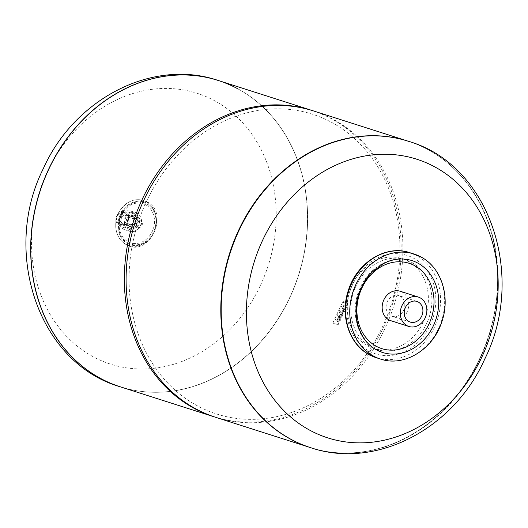 <?xml version="1.0" encoding="UTF-8"?>
<svg xmlns="http://www.w3.org/2000/svg" width="528" height="528" viewBox="0 0 528 528"><rect width="100%" height="100%" fill="white"/><g stroke="black" fill="none" stroke-linecap="round" stroke-linejoin="round"><path stroke-width="0.4" stroke-dasharray="2.64 1.98" d="M407.761 261.023A47.091 39.805 -72.3 0 1 424.571 319.018A47.091 39.805 -72.3 0 1 373.514 348.388A47.091 39.805 -72.3 0 1 367.943 346.038A47.091 39.805 -72.3 0 1 351.133 288.037A47.091 39.805 -72.3 0 1 402.191 258.674A47.091 39.805 -72.3 0 1 407.761 261.023M371.448 347.16A47.091 39.805 107.7 0 0 377.018 349.51A47.091 39.805 107.7 0 0 428.076 320.14A47.091 39.805 107.7 0 0 411.272 262.145A47.091 39.805 107.7 0 0 405.702 259.796A47.091 39.805 107.7 0 0 354.644 289.159A47.091 39.805 107.7 0 0 371.448 347.16M390.746 320.674A15.451 13.061 107.7 0 0 407.497 311.038A15.451 13.061 107.7 0 0 401.986 292.017A15.451 13.061 107.7 0 0 400.158 291.245M400.039 296.162A10.857 9.174 -72.3 0 1 403.913 309.527A10.857 9.174 -72.3 0 1 392.146 316.298A10.857 9.174 -72.3 0 1 390.865 315.757A10.857 9.174 -72.3 0 1 386.991 302.386A10.857 9.174 -72.3 0 1 398.759 295.621A10.857 9.174 -72.3 0 1 400.039 296.162M408.362 141.266A160.802 135.92 -72.3 0 1 427.198 149.226A160.802 135.92 -72.3 0 1 484.631 347.153A160.802 135.92 -72.3 0 1 310.424 447.599M312.596 110.649A160.802 135.92 -72.3 0 1 330.739 118.384A160.802 135.92 -72.3 0 1 388.324 315.916A160.802 135.92 -72.3 0 1 214.652 416.975M331.036 122.06A157.357 133.01 -72.3 0 1 382.483 326.806A157.357 133.01 -72.3 0 1 197.967 406.124A157.357 133.01 -72.3 0 1 146.513 201.379A157.357 133.01 -72.3 0 1 331.036 122.06M313.474 110.926A160.802 135.92 -72.3 0 1 332.488 118.945A160.802 135.92 -72.3 0 1 389.882 316.985A160.802 135.92 -72.3 0 1 215.53 417.259M310.233 447.539A160.802 135.92 107.7 0 0 484.585 347.259A160.802 135.92 107.7 0 0 427.198 149.226A160.802 135.92 107.7 0 0 408.177 141.2M237.197 88.48A160.802 135.92 -72.3 0 1 294.591 286.513A160.802 135.92 -72.3 0 1 120.239 386.793A160.802 135.92 107.7 0 0 294.591 286.513A160.802 135.92 107.7 0 0 237.197 88.48A160.802 135.92 -72.3 0 0 218.183 80.461M137.94 227.205A3.445 2.911 107.7 0 0 138.343 227.377A3.445 2.911 107.7 0 0 142.078 225.225A3.445 2.911 107.7 0 0 140.851 220.981A3.445 2.911 107.7 0 0 140.441 220.81A3.445 2.911 107.7 0 0 136.706 222.961A3.445 2.911 107.7 0 0 137.94 227.205M129.023 224.354A3.445 2.911 107.7 0 0 129.433 224.525A3.445 2.911 107.7 0 0 133.168 222.374A3.445 2.911 107.7 0 0 131.934 218.13A3.445 2.911 107.7 0 0 131.531 217.958A3.445 2.911 107.7 0 0 127.789 220.11A3.445 2.911 107.7 0 0 129.023 224.354M128.291 225.905A5.168 4.369 107.7 0 0 128.905 226.162A5.168 4.369 107.7 0 0 134.508 222.941A5.168 4.369 107.7 0 0 132.667 216.579A5.168 4.369 107.7 0 0 132.053 216.322A5.168 4.369 107.7 0 0 126.449 219.542A5.168 4.369 107.7 0 0 128.291 225.905M123.328 224.321A5.168 4.369 107.7 0 0 123.935 224.578A5.168 4.369 107.7 0 0 129.538 221.351A5.168 4.369 107.7 0 0 127.697 214.988A5.168 4.369 107.7 0 0 127.083 214.731A5.168 4.369 107.7 0 0 121.48 217.952A5.168 4.369 107.7 0 0 123.328 224.321M129.71 212.593A8.098 6.844 107.7 0 0 128.753 212.19A8.098 6.844 107.7 0 0 120.879 215.497A8.098 6.844 107.7 0 0 119.321 220.354A8.098 6.844 107.7 0 0 122.866 227.212A8.098 6.844 107.7 0 0 123.823 227.614A8.098 6.844 107.7 0 0 132.601 222.565A8.098 6.844 107.7 0 0 129.71 212.593M133.907 216.916A5.227 4.415 107.7 0 0 127.961 219.179A5.227 4.415 107.7 0 0 127.235 221.463A5.227 4.415 107.7 0 0 129.485 226.347A5.227 4.415 107.7 0 0 135.617 223.714A5.227 4.415 107.7 0 0 133.907 216.916M123.598 229.231A9.821 8.303 107.7 0 0 124.76 229.726A9.821 8.303 107.7 0 0 135.406 223.601A9.821 8.303 107.7 0 0 131.901 211.504A9.821 8.303 107.7 0 0 130.739 211.015A9.821 8.303 107.7 0 0 121.189 215.021A9.821 8.303 107.7 0 0 119.302 220.915A9.821 8.303 107.7 0 0 123.598 229.231M344.012 306.53A0.647 0.343 118 0 1 344.612 306.055L345.992 306.491L346.427 305.56L344.843 305.059A1.729 0.911 -62 0 0 343.662 305.996L343.431 306.484L343.959 306.649M343.768 306.544L343.24 306.379L343.464 305.897A1.729 0.911 118 0 1 344.652 304.953L346.229 305.461L345.794 306.392L344.421 305.95A0.647 0.343 -62 0 0 343.82 306.431M342.962 312.431L341.484 311.956L341.266 312.424L340.725 311.718L339.722 311.929A1.544 0.818 118 0 1 341.161 310.787L343.405 311.5L342.962 312.431L343.596 311.599L341.352 310.893A1.544 0.818 -62 0 0 339.92 312.035L340.923 311.817L340.93 312.358L341.458 312.523L341.675 312.061L343.16 312.536M339.491 312.431L342.514 313.394L341.933 314.635L338.91 313.665L339.491 312.431L339.101 313.771L342.131 314.734L342.705 313.5L339.682 312.53M338.428 320.819L338.956 320.984L338.521 321.922L337.993 321.75A1.551 0.818 118 0 1 337.92 321.724A1.551 0.818 118 0 1 337.623 321.097A1.551 0.818 118 0 1 336.818 321.374L336.29 321.209L337.715 319.519L337.168 319.341L337.603 318.41L338.131 318.575A1.551 0.818 118 0 1 338.204 318.608A1.551 0.818 118 0 1 338.501 319.229A1.551 0.818 118 0 1 339.306 318.952L339.834 319.123L338.428 320.819L339.062 319.988L339.59 320.159L340.025 319.222L339.497 319.057A1.551 0.818 -62 0 0 338.692 319.334A1.551 0.818 -62 0 0 338.395 318.707A1.551 0.818 -62 0 0 338.323 318.681L337.795 318.509L337.359 319.447L337.913 319.625L336.488 321.308L337.009 321.479A1.551 0.818 -62 0 0 337.821 321.202A1.551 0.818 -62 0 0 338.118 321.823A1.551 0.818 -62 0 0 338.191 321.856L338.712 322.021L339.154 321.09L338.408 320.806M338.54 318.173A2.132 1.129 118 0 1 338.87 315.718A2.132 1.129 118 0 1 340.738 314.582A2.132 1.129 118 0 1 341.075 314.998A2.917 1.544 118 0 1 339.966 318.437L339.445 318.272A2.158 1.142 -62 0 0 340.296 316.648L338.54 318.173L340.494 316.754A2.158 1.142 118 0 1 339.636 318.371L340.164 318.542A2.917 1.544 -62 0 0 341.266 315.104A2.132 1.129 -62 0 0 340.936 314.688A2.132 1.129 -62 0 0 339.062 315.823A2.132 1.129 -62 0 0 338.732 318.272M340.27 315.843A0.884 0.469 -62 0 0 340.131 315.665A0.884 0.469 -62 0 0 339.497 315.935A0.884 0.469 -62 0 0 339.128 316.826L340.461 315.942A0.884 0.469 -62 0 0 340.322 315.77A0.884 0.469 -62 0 0 339.695 316.041A0.884 0.469 -62 0 0 339.326 316.925L340.461 315.942M343.906 308.946L342.144 310.471A2.132 1.129 118 0 1 342.481 308.015A2.132 1.129 118 0 1 344.348 306.88A2.132 1.129 118 0 1 344.678 307.296A2.917 1.544 118 0 1 343.576 310.735L343.048 310.57A2.158 1.142 -62 0 0 343.906 308.946L344.098 309.052A2.158 1.142 118 0 1 343.246 310.675L343.768 310.84A2.917 1.544 -62 0 0 344.876 307.402A2.132 1.129 -62 0 0 344.54 306.986A2.132 1.129 -62 0 0 342.672 308.121A2.132 1.129 -62 0 0 342.342 310.576L344.098 309.052M343.873 308.141A0.884 0.469 -62 0 0 343.735 307.969A0.884 0.469 -62 0 0 343.108 308.24A0.884 0.469 -62 0 0 342.738 309.124L344.065 308.246A0.884 0.469 -62 0 0 343.926 308.068A0.884 0.469 -62 0 0 343.299 308.339A0.884 0.469 -62 0 0 342.929 309.23L344.065 308.246M347.754 304.537A1.294 0.68 -62 0 0 347.701 303.184A1.294 0.68 -62 0 0 347.642 303.164L344.335 302.108A1.294 0.68 -62 0 0 343.134 303.059L334.125 322.291A1.294 0.68 -62 0 0 334.178 323.638A1.294 0.68 -62 0 0 334.237 323.664L337.537 324.72A1.294 0.68 -62 0 0 338.745 323.763L347.754 304.537L346.975 304.128L337.966 323.354A1.294 0.68 118 0 1 336.765 324.311L333.458 323.255A1.294 0.68 118 0 1 333.399 323.228A1.294 0.68 118 0 1 333.346 321.875L342.355 302.65A1.294 0.68 118 0 1 343.563 301.693L346.863 302.749A1.294 0.68 118 0 1 346.922 302.775A1.294 0.68 118 0 1 346.975 304.128M260.443 285.371A142.171 120.166 107.7 0 0 213.959 100.393A142.171 120.166 107.7 0 0 47.256 172.055A142.171 120.166 107.7 0 0 93.74 357.034A142.171 120.166 107.7 0 0 260.443 285.371M380.417 359.033A55.13 46.603 107.7 0 0 438.544 328.489A55.13 46.603 107.7 0 0 420.519 256.753M376.325 357.727A55.13 46.603 107.7 0 0 434.452 327.182A55.13 46.603 107.7 0 0 416.427 255.446A55.13 46.603 107.7 0 0 409.906 252.694M369.508 351.305A51.685 43.692 107.7 0 0 430.115 325.248A51.685 43.692 107.7 0 0 413.213 257.994A51.685 43.692 107.7 0 0 352.605 284.051A51.685 43.692 107.7 0 0 369.508 351.305M382.516 352.466L376.649 349.998C356.69 340.058 349.219 310.127 360.439 287.331C369.758 266.323 392.885 254.034 411.899 260.568A48.239 40.775 107.7 0 0 361.033 287.291A48.239 40.775 107.7 0 0 376.807 350.064A48.239 40.775 107.7 0 0 377.111 350.222M408.553 141.326A160.802 135.92 -72.3 0 1 427.574 149.345A160.802 135.92 -72.3 0 1 480.15 358.578A160.802 135.92 -72.3 0 1 310.609 447.658M126.232 214.322A5.359 4.528 107.7 0 0 120.384 216.242A5.359 4.528 107.7 0 0 119.354 219.457A5.359 4.528 107.7 0 0 121.697 223.997A5.359 4.528 107.7 0 0 127.981 221.291A5.359 4.528 107.7 0 0 126.232 214.322M125.354 215.318A4.125 3.491 107.7 0 0 120.516 217.397A4.125 3.491 107.7 0 0 121.862 222.77A4.125 3.491 107.7 0 0 126.707 220.691A4.125 3.491 107.7 0 0 125.354 215.318M134.389 214.091A8.098 6.844 107.7 0 0 133.432 213.682A8.098 6.844 107.7 0 0 124.654 218.731A8.098 6.844 107.7 0 0 127.538 228.703A8.098 6.844 107.7 0 0 128.502 229.112A8.098 6.844 107.7 0 0 137.28 224.063A8.098 6.844 107.7 0 0 134.389 214.091M134.515 215.615A6.659 5.63 107.7 0 0 126.7 218.975A6.659 5.63 107.7 0 0 128.878 227.641A6.659 5.63 107.7 0 0 136.693 224.288A6.659 5.63 107.7 0 0 134.515 215.615M136.323 215.675A7.161 6.052 107.7 0 0 128.185 218.783A7.161 6.052 107.7 0 0 127.182 221.912A7.161 6.052 107.7 0 0 130.271 228.604A7.161 6.052 107.7 0 0 138.666 224.994A7.161 6.052 107.7 0 0 136.323 215.675M128.759 230.881A9.821 8.303 107.7 0 0 129.921 231.376A9.821 8.303 107.7 0 0 140.573 225.251A9.821 8.303 107.7 0 0 137.069 213.154A9.821 8.303 107.7 0 0 135.907 212.665A9.821 8.303 107.7 0 0 125.255 218.79A9.821 8.303 107.7 0 0 128.759 230.881M145.537 204.732A20.546 17.365 107.7 0 0 123.116 212.098A20.546 17.365 107.7 0 0 119.176 224.42A20.546 17.365 107.7 0 0 128.159 241.824A20.546 17.365 107.7 0 0 152.249 231.469A20.546 17.365 107.7 0 0 145.537 204.732M127.994 243.045A21.773 18.407 107.7 0 0 153.529 232.069A21.773 18.407 107.7 0 0 146.408 203.735A21.773 18.407 107.7 0 0 120.872 214.711A21.773 18.407 107.7 0 0 127.994 243.045M127.71 243.652A22.447 18.975 107.7 0 0 154.031 232.34A22.447 18.975 107.7 0 0 146.692 203.128A22.447 18.975 107.7 0 0 120.371 214.447A22.447 18.975 107.7 0 0 127.71 243.652M126.086 244.411A23.681 20.011 107.7 0 0 153.846 232.472A23.681 20.011 107.7 0 0 146.104 201.663A23.681 20.011 107.7 0 0 120.272 210.151A23.681 20.011 107.7 0 0 115.731 224.354A23.681 20.011 107.7 0 0 126.086 244.411M119.117 225.199A7.313 6.178 107.7 0 0 127.69 221.509A7.313 6.178 107.7 0 0 125.301 211.999A7.313 6.178 107.7 0 0 117.328 214.619A7.313 6.178 107.7 0 0 115.922 219.008A7.313 6.178 107.7 0 0 119.117 225.199M119.288 223.971A6.079 5.141 107.7 0 0 126.416 220.909A6.079 5.141 107.7 0 0 124.423 212.995A6.079 5.141 107.7 0 0 117.295 216.064A6.079 5.141 107.7 0 0 119.288 223.971M346.863 302.749L347.642 303.164M343.563 301.693L344.335 302.108M342.355 302.65L343.134 303.059M333.346 321.875L334.125 322.291M333.458 323.255L334.237 323.664M336.765 324.311L337.537 324.72M337.966 323.354L338.745 323.763M120.173 386.767A160.802 135.92 107.7 0 0 289.641 297.667A160.802 135.92 107.7 0 0 237.059 88.44A160.802 135.92 107.7 0 0 218.11 80.434M377.018 349.51L373.514 348.388M410.269 322.093L392.146 316.298M416.882 301.415L398.759 295.621M405.702 259.796L402.191 258.674M129.433 224.525L138.343 227.377M123.935 224.578L128.905 226.162M127.083 214.731L132.053 216.322M131.531 217.958L140.441 220.81M120.879 215.497L119.321 220.354M128.753 212.19L134.455 214.117C141.187 217.285 138.171 231.251 128.502 229.112L123.823 227.614M127.235 221.463L127.961 219.179M130.739 211.015L137.135 213.187C143.405 216.44 144.817 231.917 129.921 231.376L124.76 229.726M119.302 220.915L119.176 224.42L123.116 212.098L121.189 215.021M146.639 201.63C170.557 212.784 149.186 258.317 126.304 244.688C119.209 240.478 115.685 233.699 115.731 224.354L115.922 219.008L117.328 214.619L120.272 210.151C127.75 200.204 136.534 197.36 146.639 201.63M346.922 302.775L347.701 303.184M333.399 323.228L334.178 323.638"/><path stroke-width="0.79" d="M418.282 297.04L400.158 291.245A15.451 13.061 107.7 0 0 383.407 300.874A15.451 13.061 107.7 0 0 388.918 319.902A15.451 13.061 107.7 0 0 390.746 320.674L408.87 326.469A15.451 13.061 -72.3 0 1 407.042 325.697A15.451 13.061 -72.3 0 1 401.531 306.669A15.451 13.061 -72.3 0 1 418.282 297.04A15.451 13.061 -72.3 0 1 420.11 297.812A15.451 13.061 -72.3 0 1 425.621 316.833A15.451 13.061 -72.3 0 1 408.87 326.469M418.163 301.957A10.857 9.174 -72.3 0 1 422.037 315.322A10.857 9.174 -72.3 0 1 410.269 322.093A10.857 9.174 -72.3 0 1 408.989 321.552A10.857 9.174 -72.3 0 1 405.115 308.18A10.857 9.174 -72.3 0 1 416.882 301.415A10.857 9.174 -72.3 0 1 418.163 301.957M310.424 447.599A160.802 135.92 -72.3 0 1 310.233 447.539A160.802 135.92 -72.3 0 1 291.218 439.514A160.802 135.92 -72.3 0 1 233.825 241.481A160.802 135.92 -72.3 0 1 408.177 141.2A160.802 135.92 -72.3 0 1 408.362 141.266M262.627 240.266A146.263 123.631 -72.3 0 1 434.135 166.538A146.263 123.631 -72.3 0 1 481.958 356.842A146.263 123.631 -72.3 0 1 310.451 430.571A146.263 123.631 -72.3 0 1 262.627 240.266M214.652 416.975A160.802 135.92 -72.3 0 1 213.774 416.698A160.802 135.92 -72.3 0 1 194.759 408.672A160.802 135.92 -72.3 0 1 137.366 210.639A160.802 135.92 -72.3 0 1 311.718 110.365A160.802 135.92 -72.3 0 1 312.596 110.649M215.53 417.259A160.802 135.92 -72.3 0 1 196.508 409.233A160.802 135.92 -72.3 0 1 139.121 211.2A160.802 135.92 -72.3 0 1 313.474 110.926L408.177 141.2A160.802 135.92 107.7 0 0 233.825 241.481A160.802 135.92 107.7 0 0 291.218 439.514A160.802 135.92 107.7 0 0 310.233 447.539L215.53 417.259M218.11 80.434A160.802 135.92 107.7 0 0 218.044 80.414A160.802 135.92 107.7 0 0 48.503 169.495A160.802 135.92 107.7 0 0 101.079 378.721A160.802 135.92 107.7 0 0 120.1 386.747L120.239 386.793A160.802 135.92 -72.3 0 1 101.218 378.767A160.802 135.92 -72.3 0 1 43.831 180.734A160.802 135.92 -72.3 0 1 218.183 80.461A160.802 135.92 107.7 0 0 43.831 180.734A160.802 135.92 107.7 0 0 101.218 378.767A160.802 135.92 107.7 0 0 120.239 386.793L213.774 416.698M237.197 88.48A160.802 135.92 107.7 0 0 218.183 80.461L311.718 110.365M420.519 256.753A55.13 46.603 107.7 0 0 413.998 254.008A55.13 46.603 107.7 0 0 355.865 284.546A55.13 46.603 107.7 0 0 373.897 356.281A55.13 46.603 107.7 0 0 380.417 359.033C404.138 367.323 433.125 349.43 441.771 321.889C450.74 296.809 441.395 267.26 420.677 256.826L409.906 252.694A55.13 46.603 107.7 0 0 351.773 283.239A55.13 46.603 107.7 0 0 369.805 354.974A55.13 46.603 107.7 0 0 376.325 357.727L369.64 354.908C349.081 344.54 339.695 315.348 348.374 290.38C356.822 262.561 386.014 244.339 409.906 252.694M417.602 262.977A48.239 40.775 107.7 0 0 411.899 260.568C402.514 257.684 393.03 258.713 383.447 263.657L372.141 272.138C366.036 278.348 361.601 285.787 358.816 294.446C351.424 316.529 359.878 341.623 376.972 350.13L382.516 352.466A48.239 40.775 107.7 0 0 434.821 322.384A48.239 40.775 107.7 0 0 417.602 262.977M361.865 288.11A44.794 37.864 107.7 0 0 376.51 346.394A44.794 37.864 107.7 0 0 429.04 323.809A44.794 37.864 107.7 0 0 414.394 265.525A44.794 37.864 107.7 0 0 361.865 288.11M377.111 350.222A48.239 40.775 107.7 0 0 382.516 352.466M408.553 141.326C490.202 164.921 526.39 276.415 484.625 359.311C453.79 428.611 376.068 469.979 310.609 447.658A160.802 135.92 -72.3 0 1 291.595 439.633A160.802 135.92 -72.3 0 1 239.012 230.406A160.802 135.92 -72.3 0 1 408.553 141.326L408.177 141.2M218.183 80.461L218.044 80.414C152.044 57.941 74.078 99.436 43.316 168.643C1.617 251.328 37.864 362.894 120.1 386.747A160.802 135.92 107.7 0 0 120.173 386.767M376.325 357.727L380.417 359.033M310.609 447.658L310.233 447.539"/></g></svg>
